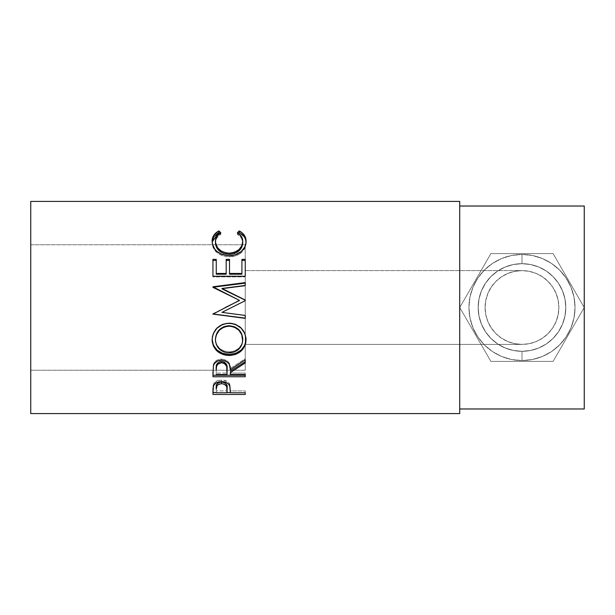 <?xml version="1.0" encoding="UTF-8"?>
<svg xmlns="http://www.w3.org/2000/svg" width="615" height="615" viewBox="0 0 615 615"><rect width="100%" height="100%" fill="white"/><g stroke="black" fill="none" stroke-linecap="round" stroke-linejoin="round"><path stroke-width="0.46" stroke-dasharray="3.08 2.31" d="M521.981 270.6A36.9 36.9 0 0 0 485.081 307.5A36.9 36.9 0 0 0 521.981 344.4L514.786 343.693L507.859 341.594L501.479 338.181L495.89 333.591L491.3 328.003L487.887 321.622L485.788 314.696L485.081 307.5L485.788 300.305L487.887 293.378L491.3 286.997L495.89 281.409L501.479 276.819L507.859 273.406L514.786 271.307L521.981 270.6L514.786 271.307L507.859 273.406L501.479 276.819L495.89 281.409L491.3 286.997L487.887 293.378L485.788 300.305L485.081 307.5L485.788 314.696L487.887 321.622L491.3 328.003L495.89 333.591L501.479 338.181L507.859 341.594L514.786 343.693L521.981 344.4L245.231 344.4L245.231 270.6L521.981 270.6L529.177 271.307L536.103 273.406L542.484 276.819L548.073 281.409L552.662 286.997L556.075 293.378L558.174 300.305L558.881 307.5L558.174 314.696L556.075 321.622L552.662 328.003L548.073 333.591L542.484 338.181L536.103 341.594L529.177 343.693L521.981 344.4L514.786 343.693L507.859 341.594L501.479 338.181L495.89 333.591L491.3 328.003L487.887 321.622L485.788 314.696L485.081 307.5L485.788 300.305L487.887 293.378L491.3 286.997L495.89 281.409L501.479 276.819L507.859 273.406L514.786 271.307L521.981 270.6L245.231 270.6L245.231 370.23L30.75 370.23L30.75 244.77L245.231 244.77L245.231 370.23L245.231 244.77L30.75 244.77L30.75 370.23L30.75 201.413L30.75 413.588L30.75 245.977L30.75 370.23L245.231 370.23L245.231 270.6L245.231 344.4L521.981 344.4L529.177 343.693L536.103 341.594L542.484 338.181L548.073 333.591L552.662 328.003L556.075 321.622L558.174 314.696L558.881 307.5L558.174 300.305L556.075 293.378L552.662 286.997L548.073 281.409L542.484 276.819L536.103 273.406L529.177 271.307L521.981 270.6L529.177 271.307L536.103 273.406L542.484 276.819L548.073 281.409L552.662 286.997L556.075 293.378L558.174 300.305L558.881 307.5L558.174 314.696L556.075 321.622L552.662 328.003L548.073 333.591L542.484 338.181L536.103 341.594L529.177 343.693L521.981 344.4A36.9 36.9 0 0 0 558.881 307.5A36.9 36.9 0 0 0 521.981 270.6M521.981 263.681A43.819 43.819 0 0 1 565.8 307.5A43.819 43.819 0 0 1 521.981 351.319A43.819 43.819 0 0 0 565.8 307.5A43.819 43.819 0 0 0 521.981 263.681L521.981 254.456A53.044 53.044 0 0 1 575.025 307.5A53.044 53.044 0 0 1 521.981 360.544L521.981 351.319A43.819 43.819 0 0 0 565.8 307.5A43.819 43.819 0 0 0 521.981 263.681A43.819 43.819 0 0 1 565.8 307.5A43.819 43.819 0 0 1 521.981 351.319A43.819 43.819 0 0 0 565.8 307.5A43.819 43.819 0 0 0 521.981 263.681L521.981 254.456A53.044 53.044 0 0 1 575.025 307.5A53.044 53.044 0 0 1 521.981 360.544L521.981 351.319A43.819 43.819 0 0 0 565.8 307.5A43.819 43.819 0 0 0 521.981 263.681A43.819 43.819 0 0 1 565.8 307.5A43.819 43.819 0 0 1 521.981 351.319A43.819 43.819 0 0 0 565.8 307.5A43.819 43.819 0 0 0 521.981 263.681L521.981 254.456A53.044 53.044 0 0 1 575.025 307.5A53.044 53.044 0 0 1 521.981 360.544L521.981 351.319A43.819 43.819 0 0 0 565.8 307.5A43.819 43.819 0 0 0 521.981 263.681A43.819 43.819 0 0 1 565.8 307.5A43.819 43.819 0 0 1 521.981 351.319A43.819 43.819 0 0 0 565.8 307.5A43.819 43.819 0 0 0 521.981 263.681L530.53 264.527L538.748 267.018L546.328 271.069L552.97 276.512L558.412 283.154L562.464 290.734L564.954 298.952L565.8 307.5L564.954 316.049L562.464 324.266L558.412 331.846L552.97 338.488L546.328 343.931L538.748 347.982L530.53 350.473L521.981 351.319L513.433 350.473L505.215 347.982L497.635 343.931L490.993 338.488L485.55 331.846L481.499 324.266L479.008 316.049L478.163 307.5L479.008 298.952L481.499 290.734L485.55 283.154L490.993 276.512L497.635 271.069L505.215 267.018L513.433 264.527L521.981 263.681A43.819 43.819 0 0 0 478.163 307.5A43.819 43.819 0 0 0 521.981 351.319A43.819 43.819 0 0 1 478.163 307.5A43.819 43.819 0 0 1 521.981 263.681L530.53 264.527L538.748 267.018L546.328 271.069L552.97 276.512L558.412 283.154L562.464 290.734L564.954 298.952L565.8 307.5L564.954 316.049L562.464 324.266L558.412 331.846L552.97 338.488L546.328 343.931L538.748 347.982L530.53 350.473L521.981 351.319L513.433 350.473L505.215 347.982L497.635 343.931L490.993 338.488L485.55 331.846L481.499 324.266L479.008 316.049L478.163 307.5L479.008 298.952L481.499 290.734L485.55 283.154L490.993 276.512L497.635 271.069L505.215 267.018L513.433 264.527L521.981 263.681A43.819 43.819 0 0 0 478.163 307.5A43.819 43.819 0 0 0 521.981 351.319L521.981 360.544L532.329 359.521L542.284 356.508L551.447 351.603L559.489 345.007L566.084 336.966L570.989 327.803L574.003 317.847L575.025 307.5L574.003 297.153L570.989 287.197L566.084 278.034L559.489 269.993L551.447 263.397L542.284 258.492L532.329 255.479L521.981 254.456L511.634 255.479L501.679 258.492L492.515 263.397L484.474 269.993L477.878 278.034L472.973 287.197L469.96 297.153L468.938 307.5L469.96 317.847L472.973 327.803L477.878 336.966L484.474 345.007L492.515 351.603L501.679 356.508L511.634 359.521L521.981 360.544A53.044 53.044 0 0 1 468.938 307.5A53.044 53.044 0 0 1 521.981 254.456L521.981 263.681A43.819 43.819 0 0 0 478.163 307.5A43.819 43.819 0 0 0 521.981 351.319A43.819 43.819 0 0 1 478.163 307.5A43.819 43.819 0 0 1 521.981 263.681L530.53 264.527L538.748 267.018L546.328 271.069L552.97 276.512L558.412 283.154L562.464 290.734L564.954 298.952L565.8 307.5L564.954 316.049L562.464 324.266L558.412 331.846L552.97 338.488L546.328 343.931L538.748 347.982L530.53 350.473L521.981 351.319L513.433 350.473L505.215 347.982L497.635 343.931L490.993 338.488L485.55 331.846L481.499 324.266L479.008 316.049L478.163 307.5L479.008 298.952L481.499 290.734L485.55 283.154L490.993 276.512L497.635 271.069L505.215 267.018L513.433 264.527L521.981 263.681A43.819 43.819 0 0 0 478.163 307.5A43.819 43.819 0 0 0 521.981 351.319L521.981 360.544L532.329 359.521L542.284 356.508L551.447 351.603L559.489 345.007L566.084 336.966L570.989 327.803L574.003 317.847L575.025 307.5L574.003 297.153L570.989 287.197L566.084 278.034L559.489 269.993L551.447 263.397L542.284 258.492L532.329 255.479L521.981 254.456L511.634 255.479L501.679 258.492L492.515 263.397L484.474 269.993L477.878 278.034L472.973 287.197L469.96 297.153L468.938 307.5L469.96 317.847L472.973 327.803L477.878 336.966L484.474 345.007L492.515 351.603L501.679 356.508L511.634 359.521L521.981 360.544A53.044 53.044 0 0 1 468.938 307.5A53.044 53.044 0 0 1 521.981 254.456L521.981 263.681A43.819 43.819 0 0 0 478.163 307.5A43.819 43.819 0 0 0 521.981 351.319A43.819 43.819 0 0 1 478.163 307.5A43.819 43.819 0 0 1 521.981 263.681A43.819 43.819 0 0 0 478.163 307.5A43.819 43.819 0 0 0 521.981 351.319L521.981 360.544A53.044 53.044 0 0 1 468.938 307.5A53.044 53.044 0 0 1 521.981 254.456L521.981 263.681L530.53 264.527L538.748 267.018L546.328 271.069L552.97 276.512L558.412 283.154L562.464 290.734L564.954 298.952L565.8 307.5L564.954 316.049L562.464 324.266L558.412 331.846L552.97 338.488L546.328 343.931L538.748 347.982L530.53 350.473L521.981 351.319L513.433 350.473L505.215 347.982L497.635 343.931L490.993 338.488L485.55 331.846L481.499 324.266L479.008 316.049L478.163 307.5L479.008 298.952L481.499 290.734L485.55 283.154L490.993 276.512L497.635 271.069L505.215 267.018L513.433 264.527L521.981 263.681L513.433 264.527L505.215 267.018L497.635 271.069L490.993 276.512L485.55 283.154L481.499 290.734L479.008 298.952L478.163 307.5L479.008 316.049L481.499 324.266L485.55 331.846L490.993 338.488L497.635 343.931L505.215 347.982L513.433 350.473L521.981 351.319L530.53 350.473L538.748 347.982L546.328 343.931L552.97 338.488L558.412 331.846L562.464 324.266L564.954 316.049L565.8 307.5L564.954 298.952L562.464 290.734L558.412 283.154L552.97 276.512L546.328 271.069L538.748 267.018L530.53 264.527L521.981 263.681A43.819 43.819 0 0 0 478.163 307.5A43.819 43.819 0 0 0 521.981 351.319A43.819 43.819 0 0 1 478.163 307.5A43.819 43.819 0 0 1 521.981 263.681M459.713 206.025L459.713 408.975L459.713 206.025M584.25 206.025L584.25 408.975L584.25 206.025M490.87 361.389L553.093 361.389L568.022 335.536L584.204 307.5L553.093 253.611L490.87 253.611L475.941 279.464L459.759 307.5L490.87 361.389L459.759 307.5L490.87 253.611L553.093 253.611L584.204 307.5L553.093 361.389L584.204 307.5L568.022 279.464L553.093 253.611L490.87 253.611L459.759 307.5L490.87 361.389L553.093 361.389L490.87 361.389L553.093 361.389L584.204 307.5L553.093 253.611L490.87 253.611L459.759 307.5L490.87 361.389M459.713 201.413L459.713 413.588L459.713 201.413M459.713 408.975L459.713 327.295L459.713 408.975M220.808 232.693L220.808 234.315C217.203 236.414 215.411 239.266 215.427 242.887L216.749 238.036L220.808 234.315L220.808 232.693M242.671 241.48L242.748 242.733C242.71 239.197 240.911 236.391 237.367 234.315L241.38 237.974L242.717 242.11M237.367 234.315L237.367 232.693L237.367 234.315L238.397 233.377L237.367 234.315M246.038 242.049L246.061 242.717C246.169 246.823 244.286 250.374 240.411 253.38L240.411 252.173L240.411 253.38C237.09 255.709 233.254 256.862 228.903 256.832L228.903 255.709L228.903 256.832C218.448 255.809 212.852 251.12 212.114 242.748L212.137 241.933M219.747 233.362L220.808 234.315L219.747 233.362M212.206 241.211L212.383 245.347L213.244 247.93L216.826 252.542L222.315 255.755L228.903 256.832L235.038 255.994L239.181 254.179L241.757 252.296L245.27 247.245L246.038 241.949M212.944 259.361L212.944 260.406L212.944 259.361M216.257 260.406L216.257 274.198L216.257 260.406M226.189 274.198L226.189 259.361L226.189 274.198M229.503 260.406L229.503 274.198L229.503 260.406M241.918 259.361L241.918 273.46M245.231 260.406L245.231 276.896L245.231 276.22L245.231 276.896L212.944 276.896L212.944 276.22M245.231 276.22L245.231 276.896L212.944 276.896L212.944 260.406M245.231 300.681L231.655 307.5L245.231 300.835L245.231 300.197M245.231 285.437L245.231 285.921L222 288.889L245.231 285.921L245.231 283.146M212.944 286.79L212.944 287.243L212.944 286.79M212.944 287.205L212.944 287.643L212.944 287.205M239.435 300.535L212.944 287.643L239.435 300.535M212.944 313.704L225.275 307.5L212.944 313.973M245.231 318.124L245.231 315.457M221.946 312.274L245.231 315.28L221.946 312.274M229.072 323.29L229.072 322.944C239.443 323.905 245.101 329.271 246.061 339.05L244.832 332.915L241.103 327.68L235.599 324.12L230.74 323.013L229.072 323.29M212.121 339.695L212.114 339.288C212.944 329.379 218.602 323.928 229.072 322.944L222.492 324.136L216.957 327.757L213.29 333.092L212.121 339.695M241.772 334.114L241.987 334.668M215.488 340.426L215.427 339.157C216.18 346.991 220.777 351.234 229.218 351.895L223.883 350.981L219.409 348.236L216.465 344.085L215.488 340.426M230.571 351.842L229.218 351.895C237.575 351.196 242.079 346.952 242.748 339.157L241.795 344.062L238.881 348.175L234.5 350.973L230.571 351.842M229.218 352.879L229.218 351.895L229.218 352.879M212.944 371.729L213.382 364.495C214.543 361.059 217.272 359.252 221.577 359.075L221.577 360.221L221.577 359.075C227.834 359.936 230.748 363.073 230.333 368.47L230.333 369.83L230.333 368.47L245.231 358.722L245.231 359.86M245.231 361.743L245.231 358.722L230.333 368.47L229.472 363.588L228.557 362.074L225.536 359.821L221.577 359.075L217.472 359.89L214.427 362.327L213.382 364.495L212.944 375.25M230.333 372.69L230.333 371.276L230.333 373.074L245.231 373.074L245.231 374.535M230.333 374.535L230.333 373.074L245.231 373.074L245.231 375.25M217.034 363.896L217.825 362.927M216.257 373.074L216.257 368.377L216.257 373.074L227.02 373.074L216.257 373.074L216.257 374.535L216.257 373.074M227.066 368.493L227.02 373.074L227.066 368.493M222.999 361.674L224.314 362.158M227.02 374.535L227.02 373.074L227.02 374.535M212.944 390.686L213.428 384.221C214.673 381.531 217.395 380.132 221.608 380.024L221.608 381.631L221.608 380.024C225.936 380.139 228.665 381.592 229.802 384.39L230.333 391.378M230.333 392.777L230.333 390.917L245.231 390.917L245.231 392.777M245.231 394.469L245.231 392.578L230.333 392.578L245.231 392.578L245.231 390.917L230.333 390.917L230.01 385.151L228.757 382.638L226.912 381.185L222.415 380.039L217.572 380.631L213.866 383.353L213.105 385.651L212.944 392.578M227.02 392.578L216.257 392.578L227.02 392.578M216.257 390.917L216.257 387.358L216.257 390.917L227.02 390.917L216.257 390.917L216.257 392.777L216.257 390.917M227.089 387.512L227.02 390.917L227.089 387.512M227.02 392.777L227.02 390.917L227.02 392.777M245.231 244.77L245.231 295.262L245.231 244.77M521.981 360.544L532.329 359.521L542.284 356.508L551.447 351.603L559.489 345.007L566.084 336.966L570.989 327.803L574.003 317.847L575.025 307.5L574.003 297.153L570.989 287.197L566.084 278.034L559.489 269.993L551.447 263.397L542.284 258.492L532.329 255.479L521.981 254.456L511.634 255.479L501.679 258.492L492.515 263.397L484.474 269.993L477.878 278.034L472.973 287.197L469.96 297.153L468.938 307.5L469.96 317.847L472.973 327.803L477.878 336.966L484.474 345.007L492.515 351.603L501.679 356.508L511.634 359.521L521.981 360.544"/><path stroke-width="0.92" d="M30.75 413.588L459.713 413.588L459.713 201.413L30.75 201.413L30.75 413.588L30.75 201.413L459.713 201.413L459.713 413.588L30.75 413.588M245.231 394.469L212.944 394.469L213.021 388.296L213.866 385.036L216.395 382.776L221.608 381.631L226.912 382.822L228.757 384.306L229.995 386.797L230.333 392.777L245.231 392.777L245.231 394.469L245.231 392.777L230.333 392.777L229.802 386.097C228.642 383.23 225.905 381.738 221.608 381.631C217.395 381.746 214.673 383.176 213.428 385.928L212.944 394.469L245.231 394.469L245.231 392.777M245.231 376.749L212.944 376.749L213.382 365.764L214.427 363.55L217.472 361.051L221.577 360.221L225.536 360.982L228.557 363.288L229.472 364.833L230.333 369.83L245.231 359.86L245.231 362.942L230.333 372.69L230.333 374.535L245.231 374.535L245.231 376.749L245.231 374.535L230.333 374.535L230.333 372.69L245.231 362.942L245.231 359.86L230.333 369.83C230.748 364.311 227.834 361.113 221.577 360.221C217.264 360.413 214.535 362.258 213.382 365.764L212.944 376.749L245.231 376.749M212.19 341.579L212.39 336.782L213.297 333.645L216.964 328.195L222.492 324.505L227.381 323.359L232.401 323.582L235.614 324.497L241.111 328.141L244.832 333.476L245.985 338.15L245.769 342.893L244.862 345.891L241.195 350.981L235.737 354.363L230.894 355.416L225.913 355.216L222.722 354.386L217.149 351.15L213.413 346.107L212.19 341.579M245.231 318.124L212.944 313.973L245.231 318.124L245.231 315.457L221.946 312.374L245.231 300.681L245.231 300.028L222 288.473L245.231 300.028L245.231 300.681L221.946 312.374L245.231 315.457L245.231 318.362L212.944 314.111L239.435 300.381L212.944 286.79L245.231 282.6L245.231 285.437L222 288.473L245.231 300.197L222 288.889L222 288.473L245.231 285.437L245.231 283.146L212.944 287.243L245.231 283.146M245.231 276.22L212.944 276.22L212.944 259.361L216.257 259.361L216.257 273.46L226.189 273.46L226.189 259.361L229.503 259.361L229.503 273.46L241.918 273.46L241.918 259.361L245.231 259.361L245.231 276.22L245.231 260.406L241.918 260.406L241.918 259.361L241.918 273.46L229.503 273.46L229.503 274.198L241.918 274.198L241.918 273.46L241.918 274.198L229.503 274.198L229.503 259.361L226.189 259.361L226.189 273.46L216.257 273.46L216.257 274.198L226.189 274.198L226.189 273.46L226.189 274.198L216.257 274.198L216.257 259.361L212.944 259.361L212.944 276.22L245.231 276.22L245.231 259.361L241.918 259.361M218.064 231.348L218.871 230.909L220.808 232.693L216.749 236.491L215.742 238.881L215.481 242.533L217.61 247.791L221.331 251.158L226.374 252.98L230.51 253.149L234.546 252.288L239.02 249.552L241.864 245.646L242.748 241.288L241.38 236.429L237.367 232.693L239.289 230.909L242.218 232.862L244.378 235.33L245.662 238.182L245.985 242.748L244.747 247.145L241.103 251.643L235.038 254.856L228.903 255.709L222.315 254.61L216.826 251.32L214.75 249.106L212.383 243.963L212.206 239.735L213.766 235.337L218.064 231.348M459.713 408.975L584.25 408.975L584.25 206.025L459.713 206.025L584.25 206.025L584.25 408.975L459.713 408.975M215.427 242.887L215.427 241.449C215.419 237.744 217.218 234.822 220.808 232.693L218.871 230.909C214.335 233.339 212.083 236.806 212.114 241.303C212.836 249.844 218.433 254.641 228.903 255.709C233.254 255.732 237.09 254.556 240.411 252.173C244.293 249.09 246.177 245.454 246.061 241.28C246.061 236.806 243.809 233.346 239.289 230.909L237.367 232.693C240.911 234.815 242.702 237.682 242.748 241.288C242.272 248.329 237.728 252.304 229.118 253.196C220.593 252.335 216.026 248.422 215.427 241.449L215.427 242.887C216.026 249.698 220.593 253.534 229.118 254.379L229.118 253.196L229.118 254.379C237.721 253.511 242.264 249.629 242.748 242.733L241.864 246.992L239.02 250.812L234.546 253.488L229.118 254.379L223.737 253.503L219.263 250.882L216.395 247.107L215.427 242.887M238.397 233.377L239.289 232.578L239.289 230.909L239.289 232.578C243.809 234.961 246.061 238.343 246.061 242.717L245.662 239.689L244.378 236.898L240.081 233.008L239.289 232.578L238.397 233.377M212.137 241.933L218.871 232.578L218.871 230.909L218.871 232.578L219.747 233.362L218.871 232.578L218.064 233L213.766 236.906L212.137 241.972M242.671 241.48L242.748 242.733M212.944 260.406L216.257 260.406L212.944 260.406L212.944 276.22M226.189 260.406L229.503 260.406L226.189 260.406M241.918 273.46L241.918 260.406L245.231 260.406M245.231 300.681L245.231 300.197M212.944 287.243L212.944 286.79L245.231 282.6L245.231 285.437M212.944 286.79L239.435 300.381L212.944 314.111L245.231 318.362L245.231 315.457M225.275 307.5L239.435 300.535L225.275 307.5M246.061 339.749C245.116 329.763 239.45 324.274 229.072 323.29C218.609 324.289 212.951 329.855 212.114 339.995C213.159 349.658 218.863 354.817 229.234 355.485C239.566 354.709 245.177 349.458 246.061 339.749M246.061 339.05C245.177 348.551 239.566 353.679 229.234 354.44L229.234 355.485L229.234 354.44C218.855 353.786 213.151 348.736 212.114 339.288L213.413 345.269L217.149 350.196L222.722 353.371L229.234 354.44L235.737 353.348L241.195 350.035L244.862 345.061L246.061 339.05M242.694 337.881L242.748 339.857C242.095 347.813 237.582 352.157 229.218 352.879C220.785 352.211 216.188 347.867 215.427 339.857C216.103 331.639 220.654 327.072 229.064 326.15C237.559 327.026 242.118 331.593 242.748 339.857L242.748 339.157C242.118 331.062 237.551 326.596 229.064 325.742L234.415 326.742L238.897 329.709L241.772 334.114L242.694 337.881M227.704 325.804L229.064 325.742L229.064 326.15L229.064 325.742C220.647 326.642 216.103 331.116 215.427 339.157L216.442 334.145L219.309 329.755L223.745 326.75L227.704 325.804M215.427 339.157L215.427 339.857L215.427 339.157M245.231 361.743L230.333 371.276L245.231 361.743L245.231 359.86M230.333 372.69L230.333 374.535M245.231 375.25L212.944 375.25L245.231 375.25L245.231 374.535M212.944 375.25L212.944 371.729M217.825 362.927L220.178 361.674L223.03 361.682M224.298 362.15L226.212 363.919L227.066 368.493C227.65 364.687 225.82 362.358 221.569 361.512C217.433 362.343 215.657 364.634 216.257 368.377L217.087 363.803M221.569 361.512L221.569 362.712C225.82 363.603 227.65 365.979 227.066 369.846L227.02 374.535L216.257 374.535L227.02 374.535L226.689 366.309L224.314 363.373L221.569 362.712L221.569 361.512M227.066 368.493L227.066 369.846M216.257 368.377L216.257 369.73C215.642 365.917 217.418 363.58 221.569 362.712L217.825 364.157L216.58 366.263L216.257 369.73L216.257 368.377M230.333 391.378L230.333 392.777M230.333 392.578L227.02 392.578L230.333 392.578M212.944 392.578L216.257 392.578L212.944 392.578L212.944 390.686M220.923 382.053L223.03 382.146L225.436 383.137L226.72 384.798L227.089 389.28L227.089 387.512C227.658 384.521 225.828 382.691 221.615 382.023L221.615 383.675C225.836 384.383 227.658 386.251 227.089 389.295L227.02 392.777L216.257 392.777L227.02 392.777L226.72 386.512L224.337 384.198L221.615 383.675L221.615 382.023C217.479 382.661 215.696 384.437 216.257 387.358L217.072 383.845L218.971 382.522L220.923 382.053M227.089 387.512L227.089 389.295M216.257 387.358L216.257 389.134C215.688 386.166 217.479 384.352 221.615 383.675L218.971 384.183L217.072 385.543L216.257 389.134L216.257 387.358M227.85 352.825L234.5 351.934L238.881 349.082L241.795 344.869L242.694 341.148L241.772 334.706L238.897 330.209L234.415 327.172L230.441 326.204L226.351 326.396L223.745 327.18L219.309 330.247L216.442 334.737L215.488 338.558L215.488 341.156L216.465 344.9L219.409 349.136L223.883 351.949L227.85 352.825"/></g></svg>
